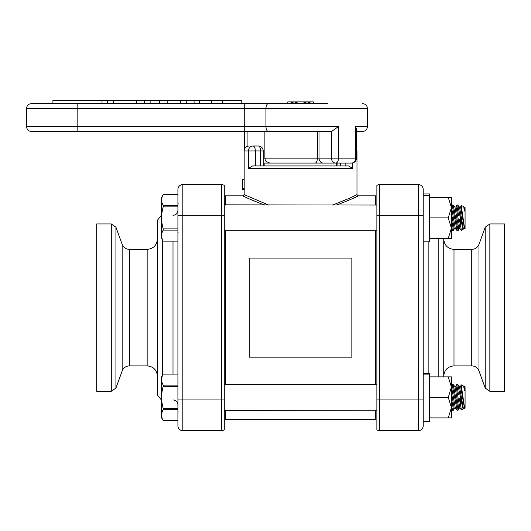 <?xml version="1.0" encoding="UTF-8"?>
<svg xmlns="http://www.w3.org/2000/svg" width="531" height="531" viewBox="0 0 531 531"><rect width="100%" height="100%" fill="white"/><g stroke="black" fill="none" stroke-linecap="round" stroke-linejoin="round"><path stroke-width="0.8" d="M242.528 179.624L242.528 189.501L242.528 179.624L244.174 179.624L244.174 188.498M242.587 188.498L244.227 188.498L244.227 189.501L242.587 189.501M332.632 205.052L350.387 197.89L356.965 194.631L350.387 197.897L332.598 205.052M268.553 205.052L244.16 194.598L244.167 189.501M244.16 194.598L242.932 195.833C243.477 196.55 250.665 199.623 264.478 205.052M336.681 205.052C350.506 199.59 357.682 196.53 358.193 195.859L353.593 198.103M244.167 179.624L244.167 150.93L248.468 150.93A4.925 4.547 -90 0 1 253.015 146.005L258.292 146.005L253.015 146.005A4.925 2.31 90 0 1 255.325 150.93L260.608 150.93A4.925 2.31 -90 0 0 258.292 146.005A4.925 4.925 0 0 1 263.217 150.93A4.925 4.925 0 0 0 258.292 146.005M358.193 195.846L375.643 195.846L375.643 205.052M375.643 230.693L375.643 384.563M375.643 410.204L375.643 419.41L225.502 419.41L225.502 410.204M242.932 195.846L225.502 195.846L225.502 205.052M225.502 230.693L225.502 384.563M252.577 165.944L348.575 165.944L352.677 168.4L248.468 168.4L252.577 165.944L260.608 165.944L260.608 150.93L263.217 150.93L263.217 165.944L264.677 165.944M348.575 165.944L345.82 165.944L345.82 163.07M351.847 258.086L351.847 357.171L249.298 357.171L249.298 258.086L351.847 258.086M336.262 165.944L336.262 163.07L263.217 163.07L264.883 163.07L264.883 165.944M327.647 103.591L31.475 103.591C28.482 103.884 26.842 105.523 26.55 108.51L77.825 108.51L77.825 103.591L52.908 103.591L52.908 100.306L107.362 100.306L107.362 103.591M331.444 131.482L331.444 158.145L338.499 158.145A4.925 2.794 90 0 1 335.711 163.07A4.925 4.261 -90 0 1 331.444 158.145L319.025 158.145A4.925 4.261 -90 0 0 323.286 163.07L351.588 163.07A4.925 4.056 -90 0 0 355.637 158.145L338.499 158.145L338.499 126.557L77.825 126.557L77.825 108.51L244.711 108.51L244.711 103.591L268.5 103.591A4.925 2.549 -90 0 0 265.951 108.51L367.439 108.51C367.147 105.523 365.507 103.884 362.514 103.591M244.711 131.482L268.5 131.482A4.925 2.549 90 0 1 265.951 126.557L265.951 108.51L244.711 108.51L244.711 131.482L77.825 131.482L77.825 126.557L26.55 126.557C26.842 129.551 28.482 131.19 31.475 131.482L238.631 131.482M77.825 131.482L32.291 131.482M245.694 131.482L247.001 131.482M235.518 131.482L244.638 131.482L244.638 148.833M268.5 131.482L331.55 131.482L338.499 126.557M330.07 163.07L351.588 163.07A4.925 4.925 0 0 0 356.507 158.145L356.507 129.265L355.637 126.557L367.439 126.557C367.147 129.551 365.507 131.19 362.514 131.482L356.507 131.482L362.514 131.482M269.808 163.07C262.354 160.17 266.27 159.891 264.883 158.145L264.883 131.482L317.379 131.482L317.379 158.145L263.217 158.145M102.005 103.591L102.005 100.306M136.407 103.591L136.407 100.306L107.362 100.306M159.599 103.591L159.599 100.306L150.127 100.306L150.127 103.591M150.127 100.306L136.407 100.306M186.72 103.591L186.72 100.306L180.361 100.306L180.361 103.591M180.361 100.306L159.599 100.306M199.616 103.591L199.616 100.306L186.72 100.306M241.791 103.591L241.791 100.306L199.616 100.306M194.074 103.591L194.074 100.306M167.172 103.591L167.172 100.306M144.505 103.591L144.505 100.306M113.594 103.591L113.594 100.306M312.686 101.866L306.984 101.866L313.39 103.85L313.33 101.866L313.39 103.591M287.756 103.591L287.815 101.866L287.756 103.85L294.161 101.866L288.459 101.866M287.815 101.866L294.161 101.866L300.573 103.85L306.984 101.866L313.33 101.866M294.161 101.866L306.984 101.866M224.274 215.334L224.274 185.492A4.925 4.925 0 0 0 221.4 184.562A4.925 4.925 0 0 1 224.274 185.492A4.925 4.925 0 0 0 221.4 184.562L182.843 184.562A4.925 4.925 0 0 0 177.918 189.487L177.918 425.769A4.925 4.925 0 0 0 182.843 430.694L221.4 430.694A4.925 4.925 0 0 0 224.274 429.771L224.274 215.334L221.4 215.334L221.4 399.929L224.274 399.929M122.157 370.957C123.511 367.744 125.927 366.051 129.405 365.879L129.405 249.378C125.927 249.205 123.511 247.512 122.157 244.306L122.157 370.957L115.924 388.075L115.924 227.182L111.298 223.943L111.298 391.314L96.695 391.314L96.695 223.943L111.298 223.943M161.251 215.453L157.408 220.252L157.408 395.004L161.251 399.81M177.918 189.487A4.925 4.925 0 0 1 182.843 184.562A4.925 4.925 0 0 0 177.918 189.487A4.925 4.925 0 0 1 182.843 184.562L182.843 215.334L221.4 215.334L221.4 184.562M376.871 399.929L376.871 429.771A4.925 4.925 0 0 0 379.745 430.694L418.302 430.694A4.925 4.925 0 0 0 423.227 425.769L423.227 189.487A4.925 4.925 0 0 0 418.302 184.562L379.745 184.562A4.925 4.925 0 0 0 376.871 185.492L376.871 399.929L379.745 399.929L379.745 215.334L418.302 215.334L418.302 430.694A4.925 4.925 0 0 0 423.227 425.769A4.925 4.925 0 0 1 418.302 430.694M471.74 249.378L471.74 365.879L453.992 365.879L453.992 249.378L471.74 249.378C475.218 249.205 477.635 247.512 478.989 244.306L478.989 370.957L485.221 388.075L489.847 391.314L504.45 391.314L504.45 223.943L489.847 223.943L489.847 391.314M453.992 249.378C447.766 248.773 444.347 245.355 443.737 239.123L443.737 376.134C444.347 369.908 447.766 366.49 453.992 365.879M443.737 376.871L443.737 238.386M423.227 399.929L379.745 399.929L379.745 430.694A4.925 4.925 0 0 1 376.871 429.771A4.925 4.925 0 0 0 379.745 430.694A4.925 4.925 0 0 1 376.871 429.771M177.918 206.878L163.203 206.878L163.203 205.61C161.105 201.933 161.105 198.262 163.203 194.611L177.918 194.598L163.203 194.611L161.251 197.977L161.251 237.769L163.203 241.147L177.918 241.134L163.203 241.147C161.105 237.457 161.105 233.793 163.203 230.135L177.918 230.135M163.203 205.61L177.918 205.61M163.203 206.878C161.105 214.192 161.105 221.52 163.203 228.874L177.918 228.874M163.203 228.874L163.203 230.135M224.274 230.693L376.871 230.693M224.274 204.827L376.871 205.052M451.43 229.372L452.538 230.693L453.547 230.693L451.669 220.239M451.43 225.39L452.538 230.693M452.054 222.336L452.531 224.945M451.43 206.944L455.346 228.615L454.224 228.815L453.547 230.693M454.224 228.815L451.43 213.084M455.346 228.615L457.098 230.693L458.1 230.693L453.182 205.052L452.173 205.052L457.098 230.693M451.496 206.937L452.173 205.052M456.302 226.903L455.943 225.177L456.302 226.903M453.959 208.749L454.37 210.741L453.959 208.749M455.797 217.995L456.222 220.239M456.614 222.336L457.091 224.945M454.928 207.136L456.049 206.937L459.906 228.615L458.784 228.815L454.928 207.136L453.182 205.052M458.784 228.815L458.1 230.693M459.906 228.615L461.313 230.036M456.049 206.937L456.733 205.052L458.592 215.387M456.733 205.052L457.025 206.718L456.733 205.052L457.735 205.052L463.078 229.545L461.359 230.341L460.609 225.702L460.609 219.323L458.306 207.727L460.609 219.323M461.612 223.305L462.362 226.418M462.441 226.764L462.906 228.781M459.488 207.136L460.609 206.937L464.466 228.615L463.344 228.815L459.488 207.136L457.735 205.052M463.344 228.815L463.078 229.545M464.466 228.615L464.506 227.991L464.585 228.503M460.609 206.937L461.193 205.324L464.585 228.516M462.972 217.876L463.583 222.018L462.972 217.876M462.309 213.27L461.963 210.867L462.309 213.27M461.545 207.88L461.452 207.183M464.3 226.677L464.14 225.642L464.3 226.677M464.632 228.815L465.07 228.615L465.07 207.136L464.048 207.136L463.384 206.347L463.49 206.718M463.775 207.681L464.764 211.185C462.966 204.847 462.966 204.847 464.764 211.185C464.804 205.67 464.804 205.67 464.764 211.185L464.048 207.136M459.972 222.555L459.315 219.19M461.193 205.324L463.43 206.493M451.43 404.901L452.538 410.204L453.547 410.204L451.669 399.75M456.302 406.414L455.943 404.688L456.302 406.414M453.959 388.261L454.37 390.252L453.959 388.261M454.928 386.648L453.182 384.563L452.173 384.563L457.098 410.204L458.1 410.204L453.182 384.563L454.928 386.648L458.784 408.326L458.1 410.204L458.784 408.326L459.906 408.12L456.049 386.449L454.928 386.648M459.972 402.067L459.315 398.701M456.049 386.449L456.733 384.563L458.592 394.898M461.452 386.694L461.193 384.836L460.609 386.449L464.466 408.12L463.344 408.326L463.078 409.049L457.735 384.563L458.2 386.727L457.735 384.563L456.733 384.563M463.344 408.326L459.488 386.648L460.609 386.449L461.193 384.836L464.585 408.027M462.309 392.781L461.963 390.371L462.309 392.781M464.585 408.014L464.506 407.496L464.466 408.12M464.3 406.182L464.14 405.146L464.3 406.182M463.775 387.192L464.764 390.69C462.966 384.358 462.966 384.358 464.764 390.69L464.048 386.648L463.43 386.004M177.918 409.647L163.203 409.647C161.105 413.297 161.105 416.968 163.203 420.645L161.251 417.28L161.251 377.488L163.203 374.109C161.105 377.773 161.105 381.437 163.203 385.121L163.203 386.389C161.105 393.697 161.105 401.031 163.203 408.385L177.918 408.385L177.918 399.929L182.843 399.929L182.843 215.334L177.918 215.334M163.203 420.645L177.918 420.645L163.203 420.658M177.918 386.389L163.203 386.389M163.203 385.121L177.918 385.121M163.203 374.109L177.918 374.109L163.203 374.123M163.203 408.385L163.203 409.647M224.274 410.43L376.871 410.204M224.274 384.563L376.871 384.563M451.43 408.883L452.538 410.204M452.054 401.841L452.531 404.456M451.43 386.455L455.346 408.12L454.224 408.326L453.547 410.204M454.224 408.326L451.43 392.595M455.346 408.12L457.098 410.204M451.496 386.449L452.173 384.563M455.797 397.507L456.222 399.75M456.614 401.841L457.091 404.456M459.906 408.12L461.313 409.54M460.609 398.834L460.609 405.213L461.359 409.852L463.078 409.049M461.612 402.817L462.362 405.93M462.441 406.275L462.906 408.293M459.488 386.648L457.735 384.563M461.545 387.391L461.193 384.836L463.49 386.223M464.632 408.326L465.07 408.12L465.07 386.648L464.048 386.648M464.764 390.69C464.804 385.181 464.804 385.181 464.764 390.69M423.227 241.791L429.639 241.791L429.639 193.961L423.227 193.961L423.227 215.334L418.302 215.334L418.302 184.562A4.925 4.925 0 0 1 423.227 189.487M429.639 195.401L423.227 195.401M423.227 421.302L429.639 421.302L429.639 373.466L423.227 373.466M429.639 374.913L423.227 374.913M448.257 238.386L451.43 238.386L451.43 197.366L448.257 197.366L451.43 207.621L448.257 217.876L451.43 228.131L448.257 238.386L429.639 238.386M448.257 197.366L429.639 197.366M448.257 217.876L429.639 217.876M448.257 417.897L451.43 417.897L451.43 376.871L448.257 376.871L451.43 387.126L448.257 397.387L451.43 407.642L448.257 417.897L429.639 417.897M448.257 376.871L429.639 376.871M448.257 397.387L429.639 397.387M356.507 150.93L356.978 150.93L356.978 194.631L358.193 195.859M352.677 168.4L352.677 162.944M248.468 168.4L248.468 150.93L255.325 150.93L255.325 165.944M340.544 165.944L340.544 163.07M315.062 163.07A4.925 2.316 -90 0 0 317.379 158.145L319.025 158.145L319.025 131.482M356.507 158.145L355.637 158.145L355.637 126.557M247.101 146.423L247.101 131.482M222.482 103.591L222.482 100.306M182.843 430.694L182.843 399.929L221.4 399.929L221.4 430.694A4.925 4.925 0 0 0 224.274 429.771M129.405 249.378L147.153 249.378L147.153 365.879L129.405 365.879M162.333 375.623L162.333 239.634M173 241.147L173 374.109M478.989 244.306L485.221 227.182L485.221 388.075M438.818 238.386L438.818 376.871M428.152 373.466L428.152 241.791M376.871 215.334L379.745 215.334L379.745 184.562A4.925 4.925 0 0 0 376.871 185.492M244.167 150.93C244.459 147.937 246.099 146.297 249.092 146.005M263.217 165.944L263.217 150.93M356.978 150.93L356.507 148.833M337.928 165.944L337.928 163.07L337.928 165.944M367.439 126.557L367.439 108.51M26.55 108.51L26.55 126.557M211.471 103.591L211.471 100.306M122.157 244.306L115.924 227.182M147.153 365.879C153.379 366.49 156.798 369.908 157.408 376.134M147.153 249.378C153.379 248.773 156.798 245.355 157.408 239.123M173 399.929C175.987 400.221 177.626 401.861 177.918 404.848M173 215.334C175.987 215.042 177.626 213.396 177.918 210.409M115.924 388.075L111.298 391.314M478.989 370.957C477.635 367.744 475.218 366.051 471.74 365.879M485.221 227.182L489.847 223.943M178.131 232.233L177.918 233.255M178.131 203.519L177.918 202.49M178.131 411.744L177.918 412.766M178.131 383.024L177.918 382.001"/></g></svg>
